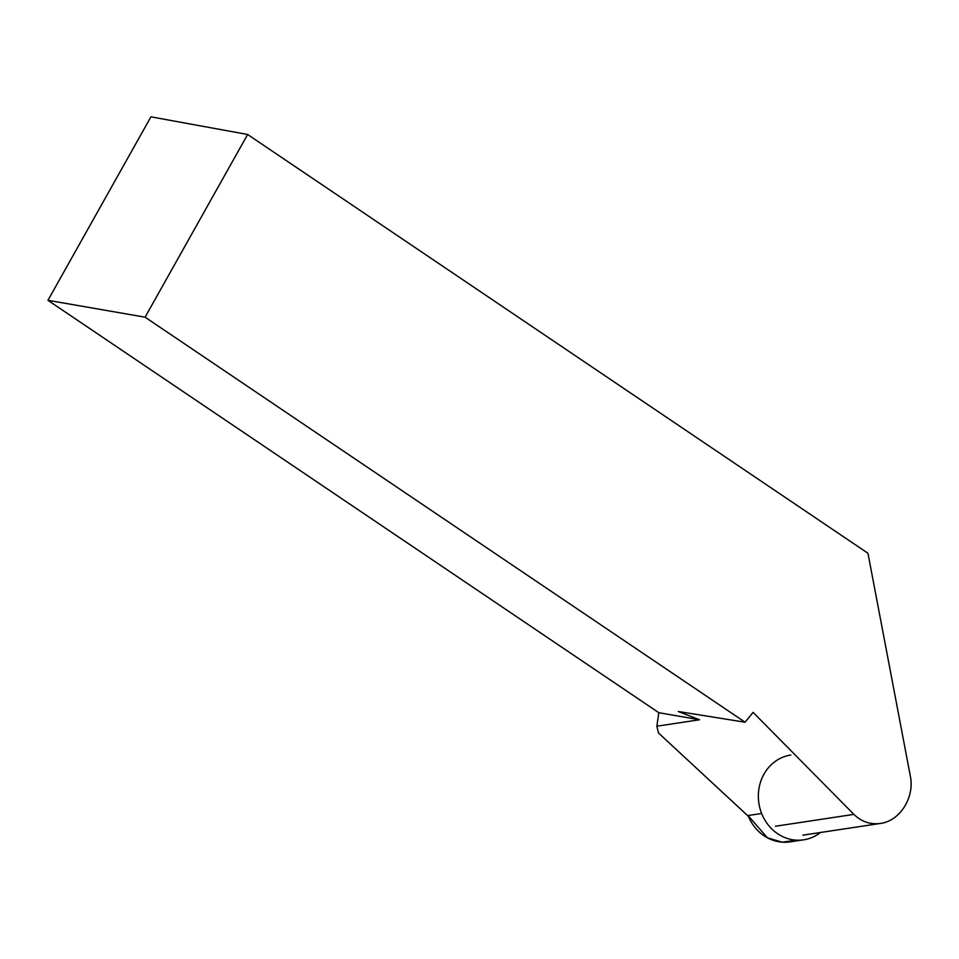 <?xml version="1.0" encoding="UTF-8"?>
<svg xmlns="http://www.w3.org/2000/svg" width="959" height="959" viewBox="0 0 959 959"><rect width="100%" height="100%" fill="white"/><g stroke="black" fill="none" stroke-linecap="round" stroke-linejoin="round"><path stroke-width="1.44" d="M796.737 840.18L782.22 842.17L767.428 837.818L748.068 815.534A42.879 38.78 81.4 0 0 790.048 841.87L803.63 839.82A42.879 38.78 -98.6 0 1 758.881 803.21A42.879 38.78 -98.6 0 1 790.815 755.021M820.424 832.496A42.879 38.78 -98.6 0 1 818.279 834.066A42.879 38.78 -98.6 0 1 807.886 838.909A42.879 38.78 -98.6 0 1 803.63 839.82M761.638 813.484L747.636 815.606L658.509 733.012L656.843 726.215L658.821 712.705L47.95 300.323L150.923 116.83L247.626 134.488L145.097 317.189L47.95 300.323M145.097 317.189L745.083 722.211L753.079 712.357L853.894 814.383C861.458 821.719 870.281 824.74 880.386 823.445C899.926 821.048 914.874 797.349 910.319 776.011L867.955 553.259L247.626 134.488M658.821 712.705L699.531 719.765L678.301 711.518L745.083 722.211M656.843 726.215L699.531 719.765M775.411 826.25L853.894 814.383M802.923 835.145L880.386 823.445"/></g></svg>

